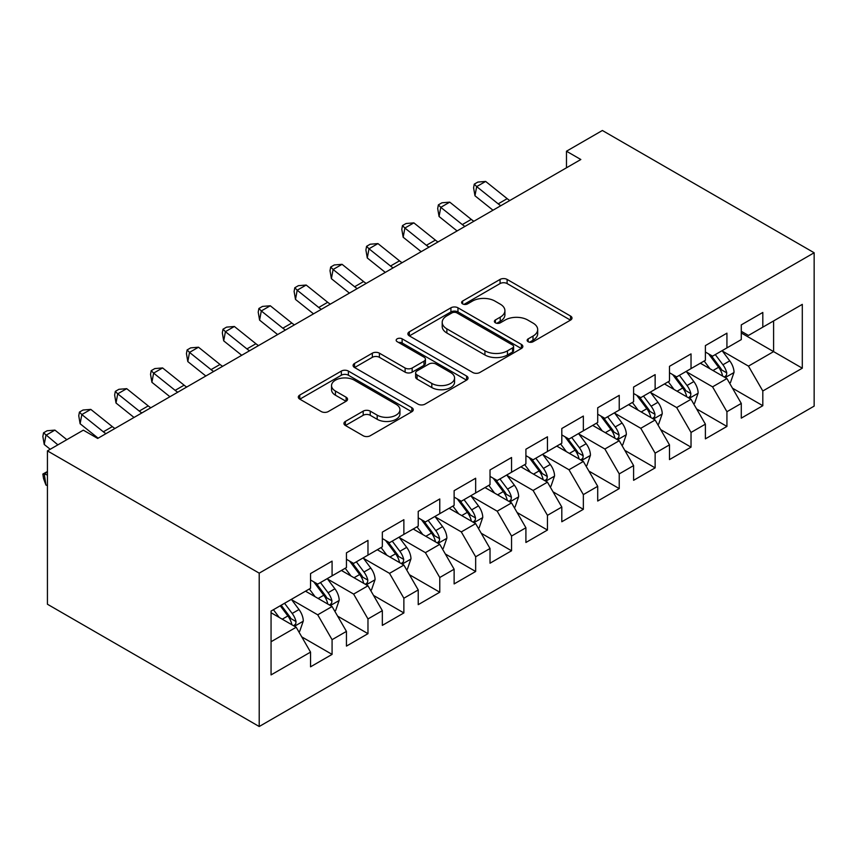 <?xml version="1.0" encoding="UTF-8"?>
<svg xmlns="http://www.w3.org/2000/svg" width="857" height="857" viewBox="0 0 857 857"><rect width="100%" height="100%" fill="white"/><g stroke="black" fill="none" stroke-linecap="round" stroke-linejoin="round"><path stroke-width="1.29" d="M528.169 341.729A3.492 2.014 0 0 0 533.097 341.729L570.537 320.111A4.981 2.882 0 0 0 571.994 318.076A4.981 2.882 0 0 0 570.537 316.04L507.119 279.425A4.981 2.882 0 0 0 500.07 279.425L462.63 301.043A3.492 2.014 0 0 0 461.612 302.467A3.492 2.014 0 0 0 462.63 303.892A3.492 2.014 0 0 0 467.568 303.892L472.411 301.096A15.94 9.202 0 0 1 494.96 301.096L500.242 304.149A15.94 9.202 0 0 1 504.912 310.652A15.94 9.202 0 0 1 500.242 317.165L495.4 319.961A3.492 2.014 0 0 0 494.382 321.386A3.492 2.014 0 0 0 495.4 322.81A3.492 2.014 0 0 0 500.338 322.81L505.18 320.015A15.94 9.202 0 0 1 527.73 320.015L533.011 323.068A15.94 9.202 0 0 1 537.682 329.57A15.94 9.202 0 0 1 533.011 336.083L528.169 338.879A3.492 2.014 0 0 0 527.151 340.304A3.492 2.014 0 0 0 528.169 341.729L528.169 338.879M345.392 421.419A4.981 2.882 0 0 0 343.936 423.454A4.981 2.882 0 0 0 345.392 425.479L363.186 435.752A4.981 2.882 0 0 0 370.235 435.752L411.81 411.756A4.981 2.882 0 0 0 413.267 409.721A4.981 2.882 0 0 0 411.81 407.686L348.392 371.07A4.981 2.882 0 0 0 341.343 371.07L299.768 395.077A4.981 2.882 0 0 0 298.311 397.102A4.981 2.882 0 0 0 299.768 399.137L321.257 411.553A4.981 2.882 0 0 0 328.306 411.553L346.099 401.28A4.981 2.882 0 0 0 347.556 399.244A4.981 2.882 0 0 0 346.099 397.209L335.441 391.06A13.326 7.692 0 0 1 331.541 385.618A13.326 7.692 0 0 1 339.768 378.505A13.326 7.692 0 0 1 354.295 380.176L396.041 404.279A13.326 7.692 0 0 1 399.951 409.721A13.326 7.692 0 0 1 391.724 416.823A13.326 7.692 0 0 1 377.198 415.163L370.235 411.146A4.981 2.882 0 0 0 363.186 411.146L345.392 421.419L345.392 425.479M47.435 450.878L259.21 573.151L259.21 726.511L47.435 604.239L47.435 450.878L83.333 430.16L97.687 438.441L580.832 159.509L566.477 151.218L566.477 167.79M566.477 151.218L602.375 130.489L814.15 252.761L259.21 573.151M472.764 372.495A4.981 2.882 0 0 0 479.813 372.495L521.388 348.488A4.981 2.882 0 0 0 522.845 346.453A4.981 2.882 0 0 0 521.388 344.418L457.97 307.802A4.981 2.882 0 0 0 450.921 307.802L409.346 331.809A4.981 2.882 0 0 0 407.889 333.844A4.981 2.882 0 0 0 409.346 335.88L472.764 372.495M398.58 342.479A3.492 2.014 0 0 1 402.126 342.971L402.126 338.826L466.594 376.052A4.981 2.882 0 0 1 468.061 378.087A4.981 2.882 0 0 1 466.594 380.122L425.018 404.129A4.981 2.882 0 0 1 417.98 404.129L354.552 367.514L354.552 363.443A4.981 2.882 0 0 0 353.095 365.478A4.981 2.882 0 0 0 354.552 367.514M354.552 363.443L372.345 353.17A4.981 2.882 0 0 1 379.394 353.17L405.115 368.017A4.981 2.882 0 0 0 412.163 368.017L423.969 361.204A4.981 2.882 0 0 0 425.426 359.169A4.981 2.882 0 0 0 423.969 357.133L397.187 341.675A3.492 2.014 0 0 1 396.17 340.25A3.492 2.014 0 0 1 398.323 338.386A3.492 2.014 0 0 1 402.126 338.826M259.21 726.511L814.15 406.122L814.15 252.761M741.284 332.966L773.592 351.616L773.592 320.947L802.302 304.364L762.816 327.16L762.816 312.451L741.284 324.878L741.284 339.597L726.929 347.888L726.929 333.169L705.386 345.607L705.386 360.315L691.031 368.606L691.031 353.898L669.488 366.325L669.488 381.044L655.134 389.335L655.134 374.616L633.602 387.053L633.602 401.762L619.236 410.053L619.236 395.345L597.704 407.771L597.704 422.49L583.349 430.782L583.349 416.063L561.806 428.5L561.806 443.208L547.452 451.5L547.452 436.791L525.909 449.218L525.909 463.937L511.554 472.228L511.554 457.509L490.022 469.947L490.022 484.666L475.656 492.946L475.656 478.238L454.124 490.675L454.124 505.384L439.77 513.675L439.77 498.956L418.227 511.393L418.227 526.112L403.872 534.393L403.872 519.685L382.34 532.122L382.34 546.83L367.974 555.122L367.974 540.403L346.442 552.84L346.442 567.559L332.077 575.85L332.077 561.131L310.545 573.569L310.545 588.277L271.058 611.073L271.058 674.909L310.545 652.113L296.19 627.238L271.058 612.734M802.302 304.364L802.302 368.199L762.816 390.996L748.461 366.121L722.44 351.091M732.489 388.189L762.816 405.704L762.816 390.996M762.816 405.704L741.284 418.141L741.284 403.422L726.929 411.714L712.563 386.85L686.543 371.82M696.591 408.918L726.929 426.432L726.929 411.714M726.929 426.432L705.386 438.859L705.386 424.151L691.031 432.442L676.676 407.568L650.645 392.549M660.704 429.636L691.031 447.15L691.031 432.442M691.031 447.15L669.488 459.588L669.488 444.869L655.134 453.16L640.779 428.296L614.758 413.267M624.807 450.364L655.134 467.879L655.134 453.16M655.134 467.879L633.602 480.306L633.602 465.597L619.236 473.889L604.881 449.014L578.861 433.996M588.909 471.093L619.236 488.597L619.236 473.889M619.236 488.597L597.704 501.034L597.704 486.315L583.349 494.607L568.984 469.743L542.963 454.713M553.011 491.811L583.349 509.326L583.349 494.607M583.349 509.326L561.806 521.752L561.806 507.044L547.452 515.336L533.097 490.461L507.065 475.442M517.125 512.54L547.452 530.044L547.452 515.336M547.452 530.044L525.909 542.481L525.909 527.762L511.554 536.053L497.199 511.19L471.179 496.16M481.227 533.258L511.554 550.772L511.554 536.053M511.554 550.772L490.022 563.21L490.022 548.491L475.656 556.782L461.302 531.908L435.281 516.889M445.329 553.986L475.656 571.49L475.656 556.782M475.656 571.49L454.124 583.928L454.124 569.219L439.77 577.5L425.404 552.636L399.383 537.607M409.432 574.704L439.77 592.219L439.77 577.5M439.77 592.219L418.227 604.656L418.227 589.937L403.872 598.229L389.517 573.354L363.486 558.336M373.545 595.433L403.872 612.937L403.872 598.229M403.872 612.937L382.34 625.374L382.34 610.666L367.974 618.947L353.62 594.083L327.599 579.053M337.647 616.151L367.974 633.666L367.974 618.947M367.974 633.666L346.442 646.103L346.442 631.384L332.077 639.676L317.722 614.812L291.701 599.782M301.75 636.88L332.077 654.394L332.077 639.676M332.077 654.394L310.545 666.821L310.545 652.113M310.545 579.985L317.722 584.131L332.077 575.85M271.058 641.743L296.19 627.238M346.442 559.267L353.62 563.413L367.974 555.122M317.722 614.812L332.077 606.52L305.52 591.18M346.442 631.384L332.077 606.52M382.34 538.539L389.517 542.685L403.872 534.393M353.62 594.083L367.974 585.792L341.418 570.462M382.34 610.666L367.974 585.792M418.227 517.821L425.404 521.967L439.77 513.675M389.517 573.354L403.872 565.074L377.305 549.733M418.227 589.937L403.872 565.074M454.124 497.092L461.302 501.238L475.656 492.946M425.404 552.636L439.77 544.345L413.203 529.005M454.124 569.219L439.77 544.345M490.022 476.374L497.199 480.52L511.554 472.228M461.302 531.908L475.656 523.627L449.1 508.287M490.022 548.491L475.656 523.627M525.909 455.645L533.097 459.791L547.452 451.5M497.199 511.19L511.554 502.898L484.998 487.558M525.909 527.762L511.554 502.898M561.806 434.928L568.984 439.073L583.349 430.782M533.097 490.461L547.452 482.17L520.885 466.84M561.806 507.044L547.452 482.17M597.704 414.199L604.881 418.345L619.236 410.053M568.984 469.743L583.349 461.452L556.782 446.111M597.704 486.315L583.349 461.452M633.602 393.481L640.779 397.627L655.134 389.335M604.881 449.014L619.236 440.723L592.68 425.393M633.602 465.597L619.236 440.723M669.488 372.752L676.676 376.898L691.031 368.606M640.779 428.296L655.134 420.005L628.577 404.665M669.488 444.869L655.134 420.005M705.386 352.034L712.563 356.169L726.929 347.888M676.676 407.568L691.031 399.276L664.464 383.947M705.386 424.151L691.031 399.276M741.284 331.305L748.461 335.451L762.816 327.16M712.563 386.85L726.929 378.558L700.362 363.218M741.284 403.422L726.929 378.558M748.461 366.121L773.592 351.616L802.302 368.199M529.562 342.222L533.011 340.229A15.94 9.202 0 0 0 537.682 333.716L537.682 329.57M504.912 310.652L504.912 314.798A15.94 9.202 0 0 1 500.242 321.311L496.792 323.303M570.473 320.154L507.119 283.571A4.981 2.882 0 0 0 500.07 283.571L464.033 304.385M521.324 348.531L457.97 311.948A4.981 2.882 0 0 0 450.921 311.948L409.41 335.912M512.582 347.878A3.492 2.014 0 0 0 513.6 346.453A3.492 2.014 0 0 0 512.582 345.028L456.91 312.891A3.492 2.014 0 0 0 451.982 312.891L446.872 315.837A15.94 9.202 0 0 0 442.201 322.35A15.94 9.202 0 0 0 446.872 328.863L484.923 350.834A15.94 9.202 0 0 0 507.473 350.834L512.582 347.878L512.582 352.023A3.492 2.014 0 0 0 513.6 350.599L513.6 346.453M442.201 322.35L442.201 326.496A15.94 9.202 0 0 0 446.872 333.009L446.872 328.863M512.582 352.023L507.473 354.969A15.94 9.202 0 0 1 484.923 354.969L446.872 333.009M354.627 367.546L372.345 357.315L372.345 353.17M425.426 359.169L425.426 363.314A4.981 2.882 0 0 1 423.969 365.35L412.163 372.163A4.981 2.882 0 0 1 405.115 372.163L379.394 357.315A4.981 2.882 0 0 0 372.345 357.315M402.126 342.971L466.529 380.165M431.81 383.433A13.326 7.692 0 0 0 446.336 385.093A13.326 7.692 0 0 0 454.564 377.991A13.326 7.692 0 0 0 450.653 372.549L435.945 364.054A4.981 2.882 0 0 0 428.896 364.054L417.091 370.867A4.981 2.882 0 0 0 415.634 372.902A4.981 2.882 0 0 0 417.091 374.938L431.81 383.433L431.81 387.568A13.326 7.692 0 0 0 446.336 389.239A13.326 7.692 0 0 0 454.564 382.126L454.564 377.991M415.634 372.902L415.634 377.048A4.981 2.882 0 0 0 417.091 379.083L417.091 374.938M431.81 387.568L417.091 379.083M399.951 409.721L399.951 413.867A13.326 7.692 0 0 1 391.724 420.969A13.326 7.692 0 0 1 377.198 419.309L370.235 415.291A4.981 2.882 0 0 0 363.186 415.291L345.467 425.522M331.541 385.618L331.541 389.764A13.326 7.692 0 0 0 335.441 395.195L335.441 391.06M346.035 401.312L335.441 395.195M411.746 411.788L348.392 375.216A4.981 2.882 0 0 0 341.343 375.216L299.832 399.18M729.586 383.154L730.443 382.661L734.031 372.292A13.455 7.767 -120 0 0 729.736 360.84L722.108 350.663M709.96 368.767L704.165 361.022M701.454 363.85L700.79 362.972M724.39 377.091L726.479 375.216L726.768 372.87A13.455 7.767 -120 0 0 722.922 364.782L715.295 354.605M710.946 355.237L720.362 367.803A6.856 3.953 60 0 1 721.605 369.892L726.768 372.87M708.578 353.866L718.616 367.267A13.455 7.767 60 0 1 722.462 375.355L722.73 376.137M500.809 205.712A25.378 14.655 60 0 1 498.196 203.848L476.674 186.601L474.971 195.792L492.989 210.222M509.776 200.527A25.378 14.655 60 0 1 507.173 198.663L485.651 181.427L476.674 186.601L474.275 184.137L477.863 182.07L485.651 181.427M474.971 195.792L473.589 187.812L474.275 184.137M693.688 403.883L694.545 403.379L698.134 393.02A13.455 7.767 -120 0 0 693.849 381.569L686.221 371.392M674.063 389.485L668.267 381.751M665.557 384.579L664.903 383.69M688.492 397.819L690.581 395.945L690.871 393.599A13.455 7.767 -120 0 0 687.025 385.5L679.397 375.323M675.048 375.955L684.464 388.532A6.856 3.953 60 0 1 685.707 390.61L690.871 393.599M672.681 374.595L682.718 387.985A13.455 7.767 60 0 1 686.564 396.084L686.843 396.855M657.79 424.601L658.658 424.108L662.236 413.749A13.455 7.767 -120 0 0 657.951 402.287L650.324 392.11M638.176 410.214L632.38 402.469M629.67 405.297L629.006 404.418M652.606 418.537L654.684 416.663L654.984 414.317A13.455 7.767 -120 0 0 651.127 406.229L643.5 396.052M639.151 396.684L648.567 409.25A6.856 3.953 60 0 1 649.81 411.339L654.984 414.317M636.783 395.313L646.821 408.714A13.455 7.767 60 0 1 650.667 416.802L650.945 417.584M464.912 226.43A25.378 14.655 60 0 1 462.309 224.577L440.777 207.33L439.073 216.51L457.092 230.951M473.889 221.256A25.378 14.655 60 0 1 471.275 219.392L449.754 202.145L440.777 207.33L438.377 204.855L441.966 202.788L449.754 202.145M439.073 216.51L437.691 208.54L438.377 204.855M429.014 247.159A25.378 14.655 60 0 1 426.411 245.295L404.879 228.048L403.176 237.239L421.194 251.669M437.991 241.974A25.378 14.655 60 0 1 435.388 240.11L413.856 222.874L404.879 228.048L402.479 225.584L406.068 223.516L413.856 222.874M403.176 237.239L401.794 229.258L402.479 225.584M621.893 445.329L622.76 444.826L626.349 434.467A13.455 7.767 -120 0 0 622.053 423.015L614.426 412.838M602.278 430.932L596.483 423.197M593.772 426.025L593.108 425.136M616.708 439.266L618.786 437.391L619.086 435.045A13.455 7.767 -120 0 0 615.23 426.947L607.613 416.77M603.253 417.402L612.669 429.978A6.856 3.953 60 0 1 613.923 432.057L619.086 435.045M600.886 416.041L610.923 429.443A13.455 7.767 60 0 1 614.78 437.531L615.047 438.302M586.006 466.047L586.863 465.555L590.452 455.196A13.455 7.767 -120 0 0 586.156 443.733L578.529 433.556M566.381 451.66L560.585 443.915M557.875 446.743L557.211 445.865M580.81 459.984L582.899 458.109L583.188 455.763A13.455 7.767 -120 0 0 579.343 447.675L571.715 437.498M567.366 438.131L576.782 450.707A6.856 3.953 60 0 1 578.025 452.785L583.188 455.763M564.999 436.759L575.036 450.161A13.455 7.767 60 0 1 578.882 458.249L579.15 459.031M393.117 267.877A25.378 14.655 60 0 1 390.513 266.024L368.992 248.776L367.278 257.968L385.296 272.397M402.094 262.703A25.378 14.655 60 0 1 399.491 260.839L377.958 243.592L368.992 248.776L366.582 246.313L370.181 244.234L377.958 243.592M367.278 257.968L365.907 249.987L366.582 246.313M357.23 288.605A25.378 14.655 60 0 1 354.616 286.741L333.094 269.494L331.391 278.686L349.41 293.115M366.196 283.421A25.378 14.655 60 0 1 363.593 281.557L342.072 264.32L333.094 269.494L330.695 267.03L334.284 264.963L342.072 264.32M331.391 278.686L330.009 270.705L330.695 267.03M550.108 486.776L550.965 486.283L554.554 475.914A13.455 7.767 -120 0 0 550.269 464.462L542.642 454.285M530.483 472.378L524.688 464.644M521.977 467.472L521.324 466.594M544.913 480.713L547.002 478.838L547.291 476.492A13.455 7.767 -120 0 0 543.445 468.393L535.818 458.216M531.469 458.849L540.885 471.425A6.856 3.953 60 0 1 542.127 473.503L547.291 476.492M529.101 457.488L539.139 470.889A13.455 7.767 60 0 1 542.984 478.977L543.263 479.759M321.332 309.323A25.378 14.655 60 0 1 318.729 307.47L297.197 290.223L295.494 299.414L313.512 313.844M330.309 304.149A25.378 14.655 60 0 1 327.695 302.285L306.174 285.038L297.197 290.223L294.797 287.759L298.386 285.681L306.174 285.038M295.494 299.414L294.112 291.434L294.797 287.759M514.211 507.494L515.078 507.001L518.656 496.642A13.455 7.767 -120 0 0 514.371 485.18L506.744 475.003M494.596 493.107L488.801 485.362M486.09 488.19L485.426 487.312M509.026 501.431L511.104 499.556L511.404 497.21A13.455 7.767 -120 0 0 507.548 489.122L499.92 478.945M495.571 479.577L504.987 492.154A6.856 3.953 60 0 1 506.23 494.232L511.404 497.21M493.204 478.206L503.241 491.607A13.455 7.767 60 0 1 507.087 499.695L507.365 500.477M285.435 330.052A25.378 14.655 60 0 1 282.831 328.188L261.299 310.952L259.596 320.132L277.614 334.562M294.412 324.867A25.378 14.655 60 0 1 291.808 323.014L270.276 305.767L261.299 310.952L258.9 308.477L262.488 306.41L270.276 305.767M259.596 320.132L258.214 312.152L258.9 308.477M478.313 528.223L479.181 527.73L482.77 517.36A13.455 7.767 -120 0 0 478.474 505.909L470.847 495.732M458.699 513.825L452.903 506.091M450.193 508.919L449.529 508.04M473.128 522.159L475.207 520.285L475.506 517.939A13.455 7.767 -120 0 0 471.65 509.851L464.033 499.663M459.673 500.306L469.09 512.872A6.856 3.953 60 0 1 470.343 514.95L475.506 517.939M457.306 498.935L467.344 512.336A13.455 7.767 60 0 1 471.2 520.424L471.468 521.206M249.537 350.77A25.378 14.655 60 0 1 246.934 348.917L225.412 331.67L223.698 340.861L241.717 355.291M258.514 345.596A25.378 14.655 60 0 1 255.911 343.732L234.379 326.485L225.412 331.67L223.002 329.206L226.602 327.128L234.379 326.485M223.698 340.861L222.327 332.88L223.002 329.206M442.426 548.951L443.283 548.448L446.872 538.089A13.455 7.767 -120 0 0 442.576 526.627L434.949 516.45M422.801 534.554L417.005 526.819M414.295 529.637L413.631 528.758M437.231 542.877L439.32 541.003L439.609 538.657A13.455 7.767 -120 0 0 435.763 530.569L428.136 520.392M423.787 521.024L433.203 533.6A6.856 3.953 60 0 1 434.445 535.679L439.609 538.657M421.419 519.663L431.457 533.054A13.455 7.767 60 0 1 435.302 541.142L435.57 541.924M213.65 371.499A25.378 14.655 60 0 1 211.036 369.635L189.515 352.398L187.812 361.579L205.83 376.009M222.616 366.314A25.378 14.655 60 0 1 220.013 364.461L198.492 347.214L189.515 352.398L187.115 349.924L190.704 347.856L198.492 347.214M187.812 361.579L186.43 353.598L187.115 349.924M406.529 569.669L407.386 569.177L410.974 558.807A13.455 7.767 -120 0 0 406.689 547.355L399.062 537.178M386.903 555.272L381.108 547.537M378.398 550.365L377.744 549.487M401.333 563.606L403.422 561.731L403.711 559.385A13.455 7.767 -120 0 0 399.865 551.297L392.238 541.11M387.889 541.753L397.305 554.318A6.856 3.953 60 0 1 398.548 556.397L403.711 559.385M385.521 540.381L395.559 553.783A13.455 7.767 60 0 1 399.405 561.871L399.683 562.653M177.753 392.227A25.378 14.655 60 0 1 175.149 390.363L153.617 373.116L151.914 382.308L169.932 396.737M186.73 387.043A25.378 14.655 60 0 1 184.116 385.179L162.594 367.932L153.617 373.116L151.218 370.653L154.806 368.574L162.594 367.932M151.914 382.308L150.532 374.327L151.218 370.653M370.631 590.398L371.499 589.895L375.077 579.536A13.455 7.767 -120 0 0 370.792 568.084L363.164 557.896M351.016 576L345.221 568.266M342.511 571.083L341.847 570.205M365.446 584.335L367.524 582.449L367.824 580.103A13.455 7.767 -120 0 0 363.968 572.015L356.341 561.838M351.991 562.471L361.408 575.047A6.856 3.953 60 0 1 362.65 577.125L367.824 580.103M349.624 561.11L359.661 574.501A13.455 7.767 60 0 1 363.507 582.599L363.786 583.371M141.855 412.945A25.378 14.655 60 0 1 139.252 411.081L117.72 393.845L116.016 403.026L134.035 417.466M150.832 407.761A25.378 14.655 60 0 1 148.229 405.907L126.697 388.66L117.72 393.845L115.32 391.37L118.909 389.303L126.697 388.66M116.016 403.026L114.634 395.045L115.32 391.37M334.733 611.116L335.601 610.623L339.19 600.254A13.455 7.767 -120 0 0 334.894 588.802L327.267 578.625M315.119 596.718L309.323 588.984M306.613 591.812L305.949 590.934M329.549 605.053L331.627 603.178L331.927 600.832A13.455 7.767 -120 0 0 328.07 592.744L320.454 582.556M316.094 583.199L325.51 595.765A6.856 3.953 60 0 1 326.763 597.854L331.927 600.832M313.726 581.828L323.764 595.229A13.455 7.767 60 0 1 327.62 603.317L327.888 604.099M105.957 433.674A25.378 14.655 60 0 1 103.354 431.81L81.833 414.563L80.119 423.754L98.137 438.184M114.934 428.489A25.378 14.655 60 0 1 112.331 426.625L90.799 409.389L81.833 414.563L79.422 412.099L83.022 410.021L90.799 409.389M80.119 423.754L78.748 415.774L79.422 412.099M298.847 631.845L299.704 631.341L303.292 620.982A13.455 7.767 -120 0 0 298.997 609.531L291.369 599.343M279.221 617.447L273.426 609.713M293.651 625.781L295.74 623.907L296.029 621.55A13.455 7.767 -120 0 0 292.183 613.462L284.556 603.285M281.182 605.235L289.623 616.494A6.856 3.953 60 0 1 290.866 618.572L296.029 621.55M280.25 605.77L287.877 615.947A13.455 7.767 60 0 1 291.723 624.046L291.991 624.817M47.435 485.576L45.935 485.051L43.536 478.527L42.85 474.06L47.435 471.511M47.435 472.036L44.232 473.889L47.435 475.024M42.85 474.06L44.232 473.889L45.935 485.051M66.846 439.673L54.912 430.107L45.935 435.292L44.232 444.472L50.22 449.272M57.88 444.858L43.536 432.817L47.124 430.75L54.912 430.107M44.232 444.472L42.85 436.492L43.536 432.817M533.011 340.229L533.011 336.083M495.4 322.81L495.4 319.961M500.242 321.311L500.242 317.165M462.63 303.892L462.63 301.043M500.07 283.571L500.07 279.425M507.119 283.571L507.119 279.425M570.537 320.111L570.537 316.04M409.346 335.88L409.346 331.809M450.921 311.948L450.921 307.802M457.97 311.948L457.97 307.802M521.388 348.488L521.388 344.418M484.923 354.969L484.923 350.834M507.473 354.969L507.473 350.834M379.394 357.315L379.394 353.17M405.115 372.163L405.115 368.017M412.163 372.163L412.163 368.017M423.969 365.35L423.969 361.204M466.594 380.122L466.594 376.052M363.186 415.291L363.186 411.146M370.235 415.291L370.235 411.146M377.198 419.309L377.198 415.163M346.099 401.28L346.099 397.209M299.768 399.137L299.768 395.077M341.343 375.216L341.343 371.07M348.392 375.216L348.392 371.07M411.81 411.756L411.81 407.686M725.236 377.583L733.946 372.559M722.922 364.782L729.736 360.84M712.992 370.513L718.616 367.267M498.196 203.848L507.173 198.663M689.339 398.301L698.048 393.277M687.025 385.5L693.849 381.569M677.094 391.231L682.718 387.985M653.452 419.03L662.15 414.006M651.127 406.229L657.951 402.287M641.197 411.96L646.821 408.714M462.309 224.577L471.275 219.392M426.411 245.295L435.388 240.11M617.554 439.748L626.263 434.724M615.23 426.947L622.053 423.015M605.31 432.678L610.923 429.443M581.657 460.477L590.366 455.453M579.343 447.675L586.156 443.733M569.412 453.407L575.036 450.161M390.513 266.024L399.491 260.839M354.616 286.741L363.593 281.557M545.759 481.206L554.468 476.171M543.445 468.393L550.269 464.462M533.515 474.125L539.139 470.889M318.729 307.47L327.695 302.285M509.872 501.923L518.571 496.899M507.548 489.122L514.371 485.18M497.617 494.853L503.241 491.607M282.831 328.188L291.808 323.014M473.975 522.652L482.684 517.628M471.65 509.851L478.474 505.909M461.73 515.582L467.344 512.336M246.934 348.917L255.911 343.732M438.077 543.37L446.786 538.346M435.763 530.569L442.576 526.627M425.833 536.3L431.457 533.054M211.036 369.635L220.013 364.461M402.179 564.099L410.889 559.075M399.865 551.297L406.689 547.355M389.935 557.029L395.559 553.783M175.149 390.363L184.116 385.179M366.293 584.817L374.991 579.793M363.968 572.015L370.792 568.084M354.037 577.747L359.661 574.501M139.252 411.081L148.229 405.907M330.395 605.545L339.104 600.521M328.07 592.744L334.894 588.802M318.151 598.475L323.764 595.229M103.354 431.81L112.331 426.625M294.497 626.263L303.207 621.239M292.183 613.462L298.997 609.531M282.253 619.193L287.877 615.947"/></g></svg>
